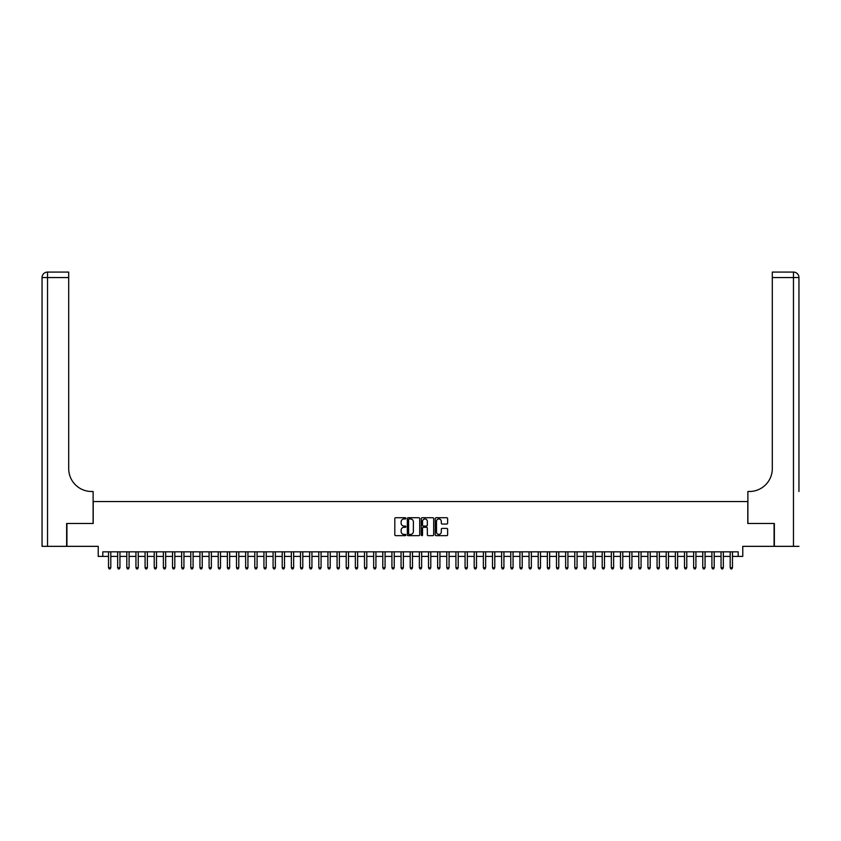 <?xml version="1.0" encoding="UTF-8"?>
<svg xmlns="http://www.w3.org/2000/svg" width="841" height="841" viewBox="0 0 841 841"><rect width="100%" height="100%" fill="white"/><g stroke="black" fill="none" stroke-linecap="round" stroke-linejoin="round"><path stroke-width="1.26" d="M405.877 518.34A0.631 0.631 0 0 0 405.246 517.72L395.712 517.72A0.894 0.894 0 0 0 394.807 518.613L394.807 534.76A0.894 0.894 0 0 0 395.712 535.664L405.246 535.664A0.631 0.631 0 0 0 405.877 535.034A0.631 0.631 0 0 0 405.246 534.403L404.006 534.403A2.87 2.87 0 0 1 401.136 531.533L401.136 530.187A2.87 2.87 0 0 1 404.006 527.318L405.246 527.318A0.631 0.631 0 0 0 405.877 526.687A0.631 0.631 0 0 0 405.246 526.056L404.006 526.056A2.87 2.87 0 0 1 401.136 523.186L401.136 521.841A2.87 2.87 0 0 1 404.006 518.971L405.246 518.971A0.631 0.631 0 0 0 405.877 518.34M446.729 524.038A0.894 0.894 0 0 0 447.622 523.144L447.622 518.613A0.894 0.894 0 0 0 446.729 517.72L436.132 517.72A0.894 0.894 0 0 0 435.239 518.613L435.239 534.76A0.894 0.894 0 0 0 436.132 535.664L446.729 535.664A0.894 0.894 0 0 0 447.622 534.76L447.622 529.294A0.894 0.894 0 0 0 446.729 528.39L442.198 528.39A0.894 0.894 0 0 0 441.294 529.294L441.294 532.006A2.397 2.397 0 0 1 438.897 534.403A2.397 2.397 0 0 1 436.5 532.006L436.5 521.367A2.397 2.397 0 0 1 438.897 518.971A2.397 2.397 0 0 1 441.294 521.367L441.294 523.144A0.894 0.894 0 0 0 442.198 524.038L446.729 524.038M102.802 556.406L102.802 551.833L738.198 551.833L738.198 556.406L742.771 556.406L742.771 546.345L774.077 546.345L774.077 523.491L747.796 523.491L747.796 501.551L93.204 501.551L93.204 523.491L66.923 523.491L66.923 546.345L98.229 546.345L98.229 556.406L108.521 556.406M419.712 518.613A0.894 0.894 0 0 0 418.818 517.72L408.232 517.72A0.894 0.894 0 0 0 407.328 518.613L407.328 534.76A0.894 0.894 0 0 0 408.232 535.664L418.818 535.664A0.894 0.894 0 0 0 419.712 534.76L419.712 518.613M422.182 517.72L432.768 517.72A0.894 0.894 0 0 1 433.672 518.613L433.672 534.76A0.894 0.894 0 0 1 432.768 535.664L428.237 535.664A0.894 0.894 0 0 1 427.344 534.76L427.344 528.211A0.894 0.894 0 0 0 426.45 527.318L423.444 527.318A0.894 0.894 0 0 0 422.539 528.211L422.539 535.034A0.631 0.631 0 0 1 421.909 535.664A0.631 0.631 0 0 1 421.288 535.034L421.288 518.613A0.894 0.894 0 0 1 422.182 517.72M110.802 556.406L117.656 556.406M119.948 556.406L126.802 556.406M129.083 556.406L135.948 556.406M138.229 556.406L145.083 556.406M147.375 556.406L154.229 556.406M156.51 556.406L163.375 556.406M165.656 556.406L172.51 556.406M174.802 556.406L181.656 556.406M183.937 556.406L190.802 556.406M193.083 556.406L199.937 556.406M202.229 556.406L209.083 556.406M211.364 556.406L218.229 556.406M220.51 556.406L227.364 556.406M229.656 556.406L236.51 556.406M238.791 556.406L245.656 556.406M247.937 556.406L254.791 556.406M257.083 556.406L263.937 556.406M266.219 556.406L273.083 556.406M275.364 556.406L282.219 556.406M284.51 556.406L291.364 556.406M293.646 556.406L300.51 556.406M302.792 556.406L309.646 556.406M311.937 556.406L318.792 556.406M321.073 556.406L327.937 556.406M330.219 556.406L337.073 556.406M339.365 556.406L346.219 556.406M348.5 556.406L355.365 556.406M357.646 556.406L364.5 556.406M366.792 556.406L373.646 556.406M375.927 556.406L382.792 556.406M385.073 556.406L391.927 556.406M394.219 556.406L401.073 556.406M403.354 556.406L410.219 556.406M412.5 556.406L419.354 556.406M421.646 556.406L428.5 556.406M430.781 556.406L437.646 556.406M439.927 556.406L446.781 556.406M449.073 556.406L455.927 556.406M458.208 556.406L465.073 556.406M467.354 556.406L474.208 556.406M476.5 556.406L483.354 556.406M485.635 556.406L492.5 556.406M494.781 556.406L501.635 556.406M503.927 556.406L510.781 556.406M513.063 556.406L519.927 556.406M522.208 556.406L529.063 556.406M531.354 556.406L538.208 556.406M540.49 556.406L547.354 556.406M549.636 556.406L556.49 556.406M558.781 556.406L565.636 556.406M567.917 556.406L574.781 556.406M577.063 556.406L583.917 556.406M586.209 556.406L593.063 556.406M595.344 556.406L602.209 556.406M604.49 556.406L611.344 556.406M613.636 556.406L620.49 556.406M622.771 556.406L629.636 556.406M631.917 556.406L638.771 556.406M641.063 556.406L647.917 556.406M650.198 556.406L657.063 556.406M659.344 556.406L666.198 556.406M668.49 556.406L675.344 556.406M677.625 556.406L684.49 556.406M686.771 556.406L693.625 556.406M695.917 556.406L702.771 556.406M705.052 556.406L711.917 556.406M714.198 556.406L721.052 556.406M723.344 556.406L730.198 556.406M732.479 556.406L738.198 556.406M409.22 518.971A0.631 0.631 0 0 0 408.589 519.601L408.589 533.783A0.631 0.631 0 0 0 409.22 534.403L410.513 534.403A2.87 2.87 0 0 0 413.383 531.533L413.383 521.841A2.87 2.87 0 0 0 410.513 518.971L409.22 518.971M427.344 521.42A2.397 2.397 0 0 0 424.947 519.013A2.397 2.397 0 0 0 422.539 521.42L422.539 525.162A0.894 0.894 0 0 0 423.444 526.056L426.45 526.056A0.894 0.894 0 0 0 427.344 525.162L427.344 521.42M110.802 551.833L110.802 567.738L108.521 567.738L108.521 551.833M110.802 567.738L110.118 568.926L109.204 568.926L108.521 567.738M66.639 523.491L93.109 523.491L93.109 491.491L91.553 491.491A22.854 22.854 0 0 1 68.699 468.637L68.699 277.562L47.538 277.562L47.538 546.345L66.639 546.345L66.639 523.491M47.538 546.345L42.05 546.345L42.05 277.562A5.488 5.488 0 0 1 47.538 272.074L68.699 272.074L68.699 277.562M91.553 491.491A22.854 22.854 0 0 1 68.699 468.637M47.538 272.074A5.488 5.488 0 0 0 42.05 277.562L47.538 277.562L47.538 272.074M798.95 546.345L774.361 546.345L774.361 523.491L747.891 523.491L747.891 491.491L749.447 491.491A22.854 22.854 0 0 0 772.301 468.637L772.301 272.074L793.462 272.074A5.488 5.488 0 0 1 798.95 277.562L798.95 491.491M749.447 491.491A22.854 22.854 0 0 0 772.301 468.637M119.948 551.833L119.948 567.738L117.656 567.738L117.656 551.833M119.948 567.738L119.254 568.926L118.339 568.926L117.656 567.738M129.083 551.833L129.083 567.738L126.802 567.738L126.802 551.833M129.083 567.738L128.4 568.926L127.485 568.926L126.802 567.738M138.229 551.833L138.229 567.738L135.948 567.738L135.948 551.833M138.229 567.738L137.546 568.926L136.631 568.926L135.948 567.738M147.375 551.833L147.375 567.738L145.083 567.738L145.083 551.833M147.375 567.738L146.681 568.926L145.766 568.926L145.083 567.738M156.51 551.833L156.51 567.738L154.229 567.738L154.229 551.833M156.51 567.738L155.827 568.926L154.912 568.926L154.229 567.738M165.656 551.833L165.656 567.738L163.375 567.738L163.375 551.833M165.656 567.738L164.973 568.926L164.058 568.926L163.375 567.738M174.802 551.833L174.802 567.738L172.51 567.738L172.51 551.833M174.802 567.738L174.108 568.926L173.193 568.926L172.51 567.738M183.937 551.833L183.937 567.738L181.656 567.738L181.656 551.833M183.937 567.738L183.254 568.926L182.339 568.926L181.656 567.738M193.083 551.833L193.083 567.738L190.802 567.738L190.802 551.833M193.083 567.738L192.4 568.926L191.485 568.926L190.802 567.738M202.229 551.833L202.229 567.738L199.937 567.738L199.937 551.833M202.229 567.738L201.535 568.926L200.621 568.926L199.937 567.738M211.364 551.833L211.364 567.738L209.083 567.738L209.083 551.833M211.364 567.738L210.681 568.926L209.766 568.926L209.083 567.738M220.51 551.833L220.51 567.738L218.229 567.738L218.229 551.833M220.51 567.738L219.827 568.926L218.912 568.926L218.229 567.738M229.656 551.833L229.656 567.738L227.364 567.738L227.364 551.833M229.656 567.738L228.962 568.926L228.048 568.926L227.364 567.738M238.791 551.833L238.791 567.738L236.51 567.738L236.51 551.833M238.791 567.738L238.108 568.926L237.194 568.926L236.51 567.738M247.937 551.833L247.937 567.738L245.656 567.738L245.656 551.833M247.937 567.738L247.254 568.926L246.339 568.926L245.656 567.738M257.083 551.833L257.083 567.738L254.791 567.738L254.791 551.833M257.083 567.738L256.389 568.926L255.475 568.926L254.791 567.738M266.219 551.833L266.219 567.738L263.937 567.738L263.937 551.833M266.219 567.738L265.535 568.926L264.621 568.926L263.937 567.738M275.364 551.833L275.364 567.738L273.083 567.738L273.083 551.833M275.364 567.738L274.681 568.926L273.767 568.926L273.083 567.738M284.51 551.833L284.51 567.738L282.219 567.738L282.219 551.833M284.51 567.738L283.816 568.926L282.902 568.926L282.219 567.738M293.646 551.833L293.646 567.738L291.364 567.738L291.364 551.833M293.646 567.738L292.962 568.926L292.048 568.926L291.364 567.738M302.792 551.833L302.792 567.738L300.51 567.738L300.51 551.833M302.792 567.738L302.108 568.926L301.194 568.926L300.51 567.738M311.937 551.833L311.937 567.738L309.646 567.738L309.646 551.833M311.937 567.738L311.244 568.926L310.329 568.926L309.646 567.738M321.073 551.833L321.073 567.738L318.792 567.738L318.792 551.833M321.073 567.738L320.389 568.926L319.475 568.926L318.792 567.738M330.219 551.833L330.219 567.738L327.937 567.738L327.937 551.833M330.219 567.738L329.535 568.926L328.621 568.926L327.937 567.738M339.365 551.833L339.365 567.738L337.073 567.738L337.073 551.833M339.365 567.738L338.671 568.926L337.756 568.926L337.073 567.738M348.5 551.833L348.5 567.738L346.219 567.738L346.219 551.833M348.5 567.738L347.817 568.926L346.902 568.926L346.219 567.738M357.646 551.833L357.646 567.738L355.365 567.738L355.365 551.833M357.646 567.738L356.962 568.926L356.048 568.926L355.365 567.738M366.792 551.833L366.792 567.738L364.5 567.738L364.5 551.833M366.792 567.738L366.098 568.926L365.183 568.926L364.5 567.738M375.927 551.833L375.927 567.738L373.646 567.738L373.646 551.833M375.927 567.738L375.244 568.926L374.329 568.926L373.646 567.738M385.073 551.833L385.073 567.738L382.792 567.738L382.792 551.833M385.073 567.738L384.39 568.926L383.475 568.926L382.792 567.738M394.219 551.833L394.219 567.738L391.927 567.738L391.927 551.833M394.219 567.738L393.525 568.926L392.621 568.926L391.927 567.738M403.354 551.833L403.354 567.738L401.073 567.738L401.073 551.833M403.354 567.738L402.671 568.926L401.756 568.926L401.073 567.738M412.5 551.833L412.5 567.738L410.219 567.738L410.219 551.833M412.5 567.738L411.817 568.926L410.902 568.926L410.219 567.738M421.646 551.833L421.646 567.738L419.354 567.738L419.354 551.833M421.646 567.738L420.952 568.926L420.048 568.926L419.354 567.738M430.781 551.833L430.781 567.738L428.5 567.738L428.5 551.833M430.781 567.738L430.098 568.926L429.183 568.926L428.5 567.738M439.927 551.833L439.927 567.738L437.646 567.738L437.646 551.833M439.927 567.738L439.244 568.926L438.329 568.926L437.646 567.738M449.073 551.833L449.073 567.738L446.781 567.738L446.781 551.833M449.073 567.738L448.379 568.926L447.475 568.926L446.781 567.738M458.208 551.833L458.208 567.738L455.927 567.738L455.927 551.833M458.208 567.738L457.525 568.926L456.61 568.926L455.927 567.738M467.354 551.833L467.354 567.738L465.073 567.738L465.073 551.833M467.354 567.738L466.671 568.926L465.756 568.926L465.073 567.738M476.5 551.833L476.5 567.738L474.208 567.738L474.208 551.833M476.5 567.738L475.817 568.926L474.902 568.926L474.208 567.738M485.635 551.833L485.635 567.738L483.354 567.738L483.354 551.833M485.635 567.738L484.952 568.926L484.038 568.926L483.354 567.738M494.781 551.833L494.781 567.738L492.5 567.738L492.5 551.833M494.781 567.738L494.098 568.926L493.183 568.926L492.5 567.738M503.927 551.833L503.927 567.738L501.635 567.738L501.635 551.833M503.927 567.738L503.244 568.926L502.329 568.926L501.635 567.738M513.063 551.833L513.063 567.738L510.781 567.738L510.781 551.833M513.063 567.738L512.379 568.926L511.465 568.926L510.781 567.738M522.208 551.833L522.208 567.738L519.927 567.738L519.927 551.833M522.208 567.738L521.525 568.926L520.611 568.926L519.927 567.738M531.354 551.833L531.354 567.738L529.063 567.738L529.063 551.833M531.354 567.738L530.671 568.926L529.756 568.926L529.063 567.738M540.49 551.833L540.49 567.738L538.208 567.738L538.208 551.833M540.49 567.738L539.806 568.926L538.892 568.926L538.208 567.738M549.636 551.833L549.636 567.738L547.354 567.738L547.354 551.833M549.636 567.738L548.952 568.926L548.038 568.926L547.354 567.738M558.781 551.833L558.781 567.738L556.49 567.738L556.49 551.833M558.781 567.738L558.098 568.926L557.184 568.926L556.49 567.738M567.917 551.833L567.917 567.738L565.636 567.738L565.636 551.833M567.917 567.738L567.233 568.926L566.319 568.926L565.636 567.738M577.063 551.833L577.063 567.738L574.781 567.738L574.781 551.833M577.063 567.738L576.379 568.926L575.465 568.926L574.781 567.738M586.209 551.833L586.209 567.738L583.917 567.738L583.917 551.833M586.209 567.738L585.525 568.926L584.611 568.926L583.917 567.738M595.344 551.833L595.344 567.738L593.063 567.738L593.063 551.833M595.344 567.738L594.661 568.926L593.746 568.926L593.063 567.738M604.49 551.833L604.49 567.738L602.209 567.738L602.209 551.833M604.49 567.738L603.806 568.926L602.892 568.926L602.209 567.738M613.636 551.833L613.636 567.738L611.344 567.738L611.344 551.833M613.636 567.738L612.952 568.926L612.038 568.926L611.344 567.738M622.771 551.833L622.771 567.738L620.49 567.738L620.49 551.833M622.771 567.738L622.088 568.926L621.173 568.926L620.49 567.738M631.917 551.833L631.917 567.738L629.636 567.738L629.636 551.833M631.917 567.738L631.234 568.926L630.319 568.926L629.636 567.738M641.063 551.833L641.063 567.738L638.771 567.738L638.771 551.833M641.063 567.738L640.379 568.926L639.465 568.926L638.771 567.738M650.198 551.833L650.198 567.738L647.917 567.738L647.917 551.833M650.198 567.738L649.515 568.926L648.6 568.926L647.917 567.738M659.344 551.833L659.344 567.738L657.063 567.738L657.063 551.833M659.344 567.738L658.661 568.926L657.746 568.926L657.063 567.738M668.49 551.833L668.49 567.738L666.198 567.738L666.198 551.833M668.49 567.738L667.807 568.926L666.892 568.926L666.198 567.738M677.625 551.833L677.625 567.738L675.344 567.738L675.344 551.833M677.625 567.738L676.942 568.926L676.027 568.926L675.344 567.738M686.771 551.833L686.771 567.738L684.49 567.738L684.49 551.833M686.771 567.738L686.088 568.926L685.173 568.926L684.49 567.738M695.917 551.833L695.917 567.738L693.625 567.738L693.625 551.833M695.917 567.738L695.234 568.926L694.319 568.926L693.625 567.738M705.052 551.833L705.052 567.738L702.771 567.738L702.771 551.833M705.052 567.738L704.369 568.926L703.454 568.926L702.771 567.738M714.198 551.833L714.198 567.738L711.917 567.738L711.917 551.833M714.198 567.738L713.515 568.926L712.6 568.926L711.917 567.738M723.344 551.833L723.344 567.738L721.052 567.738L721.052 551.833M723.344 567.738L722.661 568.926L721.746 568.926L721.052 567.738M732.479 551.833L732.479 567.738L730.198 567.738L730.198 551.833M732.479 567.738L731.796 568.926L730.882 568.926L730.198 567.738M793.462 546.345L793.462 277.562L772.301 277.562M793.462 272.074L793.462 277.562L798.95 277.562"/></g></svg>
